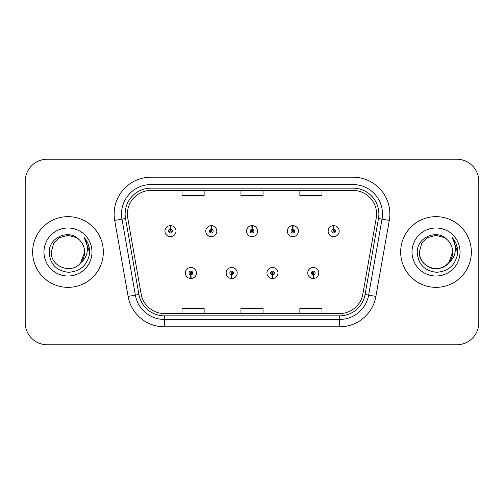 <?xml version="1.0" encoding="UTF-8"?>
<svg xmlns="http://www.w3.org/2000/svg" width="504" height="504" viewBox="0 0 504 504"><rect width="100%" height="100%" fill="white"/><g stroke="black" fill="none" stroke-linecap="round" stroke-linejoin="round"><path stroke-width="0.76" d="M231.594 274.825L231.437 278.504A5.525 5.525 0 0 0 231.916 278.504L231.758 274.825A1.84 1.84 0 0 0 233.516 272.985A1.84 1.84 0 0 0 231.676 271.146A1.84 1.84 0 0 0 229.837 272.985A1.84 1.84 0 0 0 231.594 274.825L231.645 273.722A0.737 0.737 0 0 1 230.939 272.985A0.737 0.737 0 0 1 231.676 272.248A0.737 0.737 0 0 1 232.413 272.985A0.737 0.737 0 0 1 231.708 273.722L231.758 274.825M272.393 274.825L272.229 278.504A5.525 5.525 0 0 0 272.714 278.504L272.551 274.825A1.84 1.84 0 0 0 274.315 272.985A1.84 1.84 0 0 0 272.469 271.146A1.84 1.84 0 0 0 270.629 272.985A1.84 1.84 0 0 0 272.393 274.825L272.437 273.722A0.737 0.737 0 0 1 271.732 272.985A0.737 0.737 0 0 1 272.469 272.248A0.737 0.737 0 0 1 273.206 272.985A0.737 0.737 0 0 1 272.5 273.722L272.551 274.825M313.186 274.825L313.022 278.504A5.525 5.525 0 0 0 313.507 278.504L313.343 274.825A1.84 1.84 0 0 0 315.107 272.985A1.84 1.84 0 0 0 313.267 271.146A1.84 1.84 0 0 0 311.422 272.985A1.84 1.84 0 0 0 313.186 274.825L313.236 273.722A0.737 0.737 0 0 1 312.53 272.985A0.737 0.737 0 0 1 313.267 272.248A0.737 0.737 0 0 1 314.005 272.985A0.737 0.737 0 0 1 313.299 273.722L313.343 274.825M190.802 274.825L190.638 278.504A5.525 5.525 0 0 0 191.123 278.504L190.959 274.825A1.84 1.84 0 0 0 192.723 272.985A1.84 1.84 0 0 0 190.884 271.146A1.84 1.84 0 0 0 189.038 272.985A1.84 1.84 0 0 0 190.802 274.825L190.852 273.722A0.737 0.737 0 0 1 190.147 272.985A0.737 0.737 0 0 1 190.884 272.248A0.737 0.737 0 0 1 191.621 272.985A0.737 0.737 0 0 1 190.915 273.722L190.959 274.825M211.359 229.32L211.523 225.641A5.525 5.525 0 0 0 211.037 225.641L211.201 229.32A1.84 1.84 0 0 0 209.437 231.16A1.84 1.84 0 0 0 211.277 232.999A1.84 1.84 0 0 0 213.123 231.16A1.84 1.84 0 0 0 211.359 229.32L211.308 230.423A0.737 0.737 0 0 1 212.014 231.16A0.737 0.737 0 0 1 211.277 231.897A0.737 0.737 0 0 1 210.54 231.16A0.737 0.737 0 0 1 211.245 230.423L211.201 229.32M252.151 229.32L252.315 225.641A5.525 5.525 0 0 0 251.83 225.641L251.994 229.32A1.84 1.84 0 0 0 250.23 231.16A1.84 1.84 0 0 0 252.076 232.999A1.84 1.84 0 0 0 253.915 231.16A1.84 1.84 0 0 0 252.151 229.32L252.107 230.423A0.737 0.737 0 0 1 252.813 231.16A0.737 0.737 0 0 1 252.076 231.897A0.737 0.737 0 0 1 251.338 231.16A0.737 0.737 0 0 1 252.044 230.423L251.994 229.32M292.95 229.32L293.108 225.641A5.525 5.525 0 0 0 292.629 225.641L292.786 229.32A1.84 1.84 0 0 0 291.029 231.16A1.84 1.84 0 0 0 292.868 232.999A1.84 1.84 0 0 0 294.708 231.16A1.84 1.84 0 0 0 292.95 229.32L292.9 230.423A0.737 0.737 0 0 1 293.605 231.16A0.737 0.737 0 0 1 292.868 231.897A0.737 0.737 0 0 1 292.131 231.16A0.737 0.737 0 0 1 292.837 230.423L292.786 229.32M333.743 229.32L333.906 225.641A5.525 5.525 0 0 0 333.421 225.641L333.585 229.32A1.84 1.84 0 0 0 331.821 231.16A1.84 1.84 0 0 0 333.661 232.999A1.84 1.84 0 0 0 335.506 231.16A1.84 1.84 0 0 0 333.743 229.32L333.692 230.423A0.737 0.737 0 0 1 334.398 231.16A0.737 0.737 0 0 1 333.661 231.897A0.737 0.737 0 0 1 332.924 231.16A0.737 0.737 0 0 1 333.629 230.423L333.585 229.32M170.566 229.32L170.724 225.641A5.525 5.525 0 0 0 170.245 225.641L170.402 229.32A1.84 1.84 0 0 0 168.645 231.16A1.84 1.84 0 0 0 170.484 232.999A1.84 1.84 0 0 0 172.324 231.16A1.84 1.84 0 0 0 170.566 229.32L170.516 230.423A0.737 0.737 0 0 1 171.221 231.16A0.737 0.737 0 0 1 170.484 231.897A0.737 0.737 0 0 1 169.747 231.16A0.737 0.737 0 0 1 170.453 230.423L170.402 229.32M32.64 252A35.343 35.343 0 0 0 67.983 287.343A35.343 35.343 0 0 0 103.326 252A35.343 35.343 0 0 0 67.983 216.657A35.343 35.343 0 0 0 32.64 252A35.343 35.343 0 0 0 67.983 287.343A35.343 35.343 0 0 0 103.326 252A35.343 35.343 0 0 0 67.983 216.657A35.343 35.343 0 0 0 32.64 252M400.674 252A35.343 35.343 0 0 0 436.017 287.343A35.343 35.343 0 0 0 471.36 252A35.343 35.343 0 0 0 436.017 216.657A35.343 35.343 0 0 0 400.674 252A35.343 35.343 0 0 0 436.017 287.343A35.343 35.343 0 0 0 471.36 252A35.343 35.343 0 0 0 436.017 216.657A35.343 35.343 0 0 0 400.674 252M127.405 214.005A23.562 23.562 0 0 1 150.973 190.443L353.027 190.443A23.562 23.562 0 0 1 376.236 218.093L362.836 294.09A23.562 23.562 0 0 1 339.627 313.557L164.373 313.557A23.562 23.562 0 0 1 141.164 294.09L127.764 218.093A23.562 23.562 0 0 1 127.405 214.005M125.124 214.005A25.849 25.849 0 0 0 125.515 218.49L138.915 294.487A25.849 25.849 0 0 0 164.373 315.844L339.627 315.844A25.849 25.849 0 0 0 365.085 294.487L378.485 218.49A25.849 25.849 0 0 0 353.027 188.156L150.973 188.156A25.849 25.849 0 0 0 125.124 214.005M114.71 220.399A36.817 36.817 0 0 1 150.973 177.188L353.027 177.188A36.817 36.817 0 0 1 389.29 220.399L375.889 296.39A36.817 36.817 0 0 1 339.627 326.812L164.373 326.812A36.817 36.817 0 0 1 128.111 296.39L114.71 220.399L121.962 219.12A29.453 29.453 0 0 1 150.973 184.552L353.027 184.552A29.453 29.453 0 0 1 382.038 219.12L368.638 295.111A29.453 29.453 0 0 1 339.627 319.448L164.373 319.448A29.453 29.453 0 0 1 135.362 295.111L121.962 219.12A29.453 29.453 0 0 1 121.514 214.005M478.8 181.308A22.088 22.088 0 0 0 456.712 159.22L47.288 159.22A22.088 22.088 0 0 0 25.2 181.308L25.2 322.692A22.088 22.088 0 0 0 47.288 344.78L456.712 344.78A22.088 22.088 0 0 0 478.8 322.692L478.8 181.308L478.8 322.692M240.956 190.443L240.956 195.426L263.044 195.426L263.044 190.443M182.045 190.443L182.045 195.426L204.139 195.426L204.139 190.443M299.861 190.443L299.861 195.426L321.955 195.426L321.955 190.443M263.044 313.557L263.044 308.574L240.956 308.574L240.956 313.557M204.139 313.557L204.139 308.574L182.045 308.574L182.045 313.557M321.955 313.557L321.955 308.574L299.861 308.574L299.861 313.557M25.2 181.308L25.2 322.692M456.712 159.22L47.288 159.22M47.288 344.78L456.712 344.78M176.009 231.16A5.525 5.525 0 0 0 170.724 225.641A5.525 5.525 0 0 1 176.009 231.16A5.525 5.525 0 0 1 170.484 236.685A5.525 5.525 0 0 1 164.959 231.16A5.525 5.525 0 0 1 170.245 225.641M185.359 272.985A5.525 5.525 0 0 0 190.638 278.504A5.525 5.525 0 0 1 185.359 272.985A5.525 5.525 0 0 1 190.884 267.466A5.525 5.525 0 0 1 196.403 272.985A5.525 5.525 0 0 1 191.123 278.504M216.802 231.16A5.525 5.525 0 0 0 211.523 225.641A5.525 5.525 0 0 1 216.802 231.16A5.525 5.525 0 0 1 211.277 236.685A5.525 5.525 0 0 1 205.758 231.16A5.525 5.525 0 0 1 211.037 225.641M257.594 231.16A5.525 5.525 0 0 0 252.315 225.641A5.525 5.525 0 0 1 257.594 231.16A5.525 5.525 0 0 1 252.076 236.685A5.525 5.525 0 0 1 246.551 231.16A5.525 5.525 0 0 1 251.83 225.641M298.393 231.16A5.525 5.525 0 0 0 293.108 225.641A5.525 5.525 0 0 1 298.393 231.16A5.525 5.525 0 0 1 292.868 236.685A5.525 5.525 0 0 1 287.343 231.16A5.525 5.525 0 0 1 292.629 225.641M339.186 231.16A5.525 5.525 0 0 0 333.906 225.641A5.525 5.525 0 0 1 339.186 231.16A5.525 5.525 0 0 1 333.661 236.685A5.525 5.525 0 0 1 328.142 231.16A5.525 5.525 0 0 1 333.421 225.641L333.547 228.589M226.151 272.985A5.525 5.525 0 0 0 231.437 278.504A5.525 5.525 0 0 1 226.151 272.985A5.525 5.525 0 0 1 231.676 267.466A5.525 5.525 0 0 1 237.201 272.985A5.525 5.525 0 0 1 231.916 278.504M266.95 272.985A5.525 5.525 0 0 0 272.229 278.504A5.525 5.525 0 0 1 266.95 272.985A5.525 5.525 0 0 1 272.469 267.466A5.525 5.525 0 0 1 277.994 272.985A5.525 5.525 0 0 1 272.714 278.504M307.742 272.985A5.525 5.525 0 0 0 313.022 278.504A5.525 5.525 0 0 1 307.742 272.985A5.525 5.525 0 0 1 313.267 267.466A5.525 5.525 0 0 1 318.786 272.985A5.525 5.525 0 0 1 313.507 278.504L313.381 275.562M80.697 262.748L84.628 252L80.741 262.697A16.645 16.645 0 0 0 84.628 252L80.741 262.697C71.902 274.636 50.469 267 51.339 252L53.569 243.678L59.661 237.586L67.983 235.355L76.306 237.586L78.889 239.425C68.67 228.715 49.008 237.535 49.19 252C49.94 264.153 56.385 270.919 68.519 272.292C80.47 271.429 87.513 265.079 89.655 253.247L89.693 252C89.63 246.538 87.809 241.744 84.244 237.617C86.959 242.071 87.917 246.866 87.11 252C86.335 256.366 84.212 259.932 80.741 262.697M84.628 252A16.645 16.645 0 0 0 78.889 239.425M43.974 252A24.009 24.009 0 0 0 67.983 276.009A24.009 24.009 0 0 0 91.993 252A24.009 24.009 0 0 0 67.983 227.991A24.009 24.009 0 0 0 43.974 252M84.244 237.617L89.68 252.63L88.672 245.423L89.68 252.63L88.672 245.423L89.68 252.63L84.401 237.8L89.68 252.63M448.73 262.748L452.661 252C453.228 264.31 438.071 273.061 427.694 266.414C422.371 263.082 419.599 258.275 419.372 252L421.602 243.678L427.694 237.586L436.017 235.355L444.339 237.586L446.922 239.425C436.703 228.715 417.041 237.535 417.224 252C417.974 264.153 424.418 270.919 436.552 272.292C448.503 271.429 455.547 265.079 457.689 253.247L457.726 252C457.664 246.538 455.849 241.744 452.277 237.617C454.992 242.071 455.95 246.866 455.144 252C454.369 256.366 452.245 259.932 448.774 262.697A16.645 16.645 0 0 0 452.661 252L448.774 262.697C439.935 274.636 418.503 267 419.372 252L421.602 243.678L427.694 237.586L436.017 235.355L444.339 237.586M452.661 252A16.645 16.645 0 0 0 446.922 239.425M412.007 252A24.009 24.009 0 0 0 436.017 276.009A24.009 24.009 0 0 0 460.026 252A24.009 24.009 0 0 0 436.017 227.991A24.009 24.009 0 0 0 412.007 252M452.277 237.617L457.714 252.63L456.706 245.423L457.714 252.63L456.706 245.423L457.714 252.63L452.435 237.8L457.714 252.63M353.027 177.188L353.027 188.156M121.962 219.12L125.515 218.49M164.373 326.812L164.373 315.844M339.627 315.844L339.627 326.812M365.085 294.487L375.889 296.39M128.111 296.39L138.915 294.487M378.485 218.49L389.29 220.399M150.973 177.188L150.973 188.156"/></g></svg>
